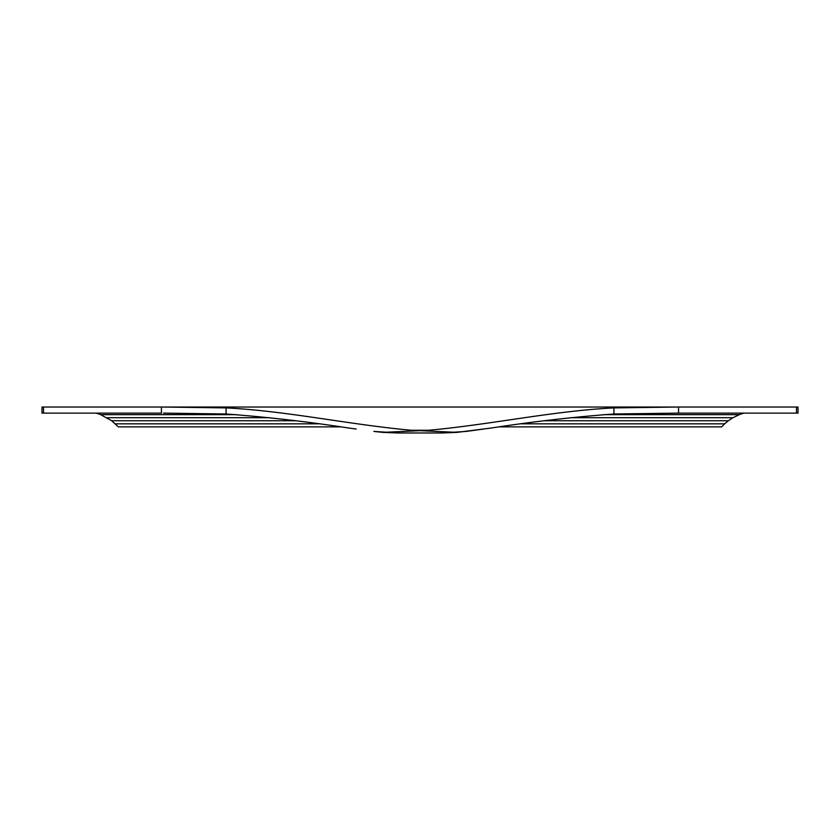 <?xml version="1.0" encoding="UTF-8"?>
<svg xmlns="http://www.w3.org/2000/svg" width="840" height="840" viewBox="0 0 840 840"><rect width="100%" height="100%" fill="white"/><g stroke="black" fill="none" stroke-linecap="round" stroke-linejoin="round"><path stroke-width="1.26" d="M42 407.022L42 413.123L161.438 413.123L161.438 407.022L678.562 407.022L42 407.022M487.746 428.495L491.81 427.938C532.791 421.628 573.489 416.976 613.925 413.994L678.562 413.123L798 413.123L798 407.022L678.562 407.022L613.925 407.894C552.71 410.97 491.085 424.589 428.652 430.269L382.862 432.38L397.866 432.978L373.821 431.413L382.862 432.38M678.562 407.022L678.562 413.123L676.525 413.123M163.475 413.123L226.076 413.994C266.511 416.976 307.209 421.628 348.191 427.938L352.254 428.495M226.076 413.994L226.076 407.894L161.438 407.022M226.076 407.894C287.291 410.97 348.915 424.589 411.348 430.269L457.139 432.38L442.134 432.978L466.179 431.413L483.767 429.041M356.233 429.041L348.191 427.938M95.949 413.123A45.822 45.822 0 0 1 100.664 414.656L111.699 420.767L118.367 426.878L340.536 426.878M603.645 414.656L739.337 414.656A45.822 45.822 0 0 1 744.051 413.123M100.664 414.656L236.355 414.656M499.464 426.878L721.634 426.878L724.637 423.822L521.545 423.822M115.364 423.822L318.455 423.822M544.656 420.767L728.301 420.767L724.637 423.822M111.699 420.767L295.344 420.767M570.433 417.711L732.932 417.711L728.301 420.767M107.069 417.711L269.567 417.711M739.337 414.656L732.932 417.711M491.81 427.938L457.139 432.38M43.523 407.022L43.523 413.123M796.477 407.022L796.477 413.123M411.348 430.269L428.652 430.269M613.925 413.994L613.925 407.894M442.134 432.978L397.866 432.978"/></g></svg>
